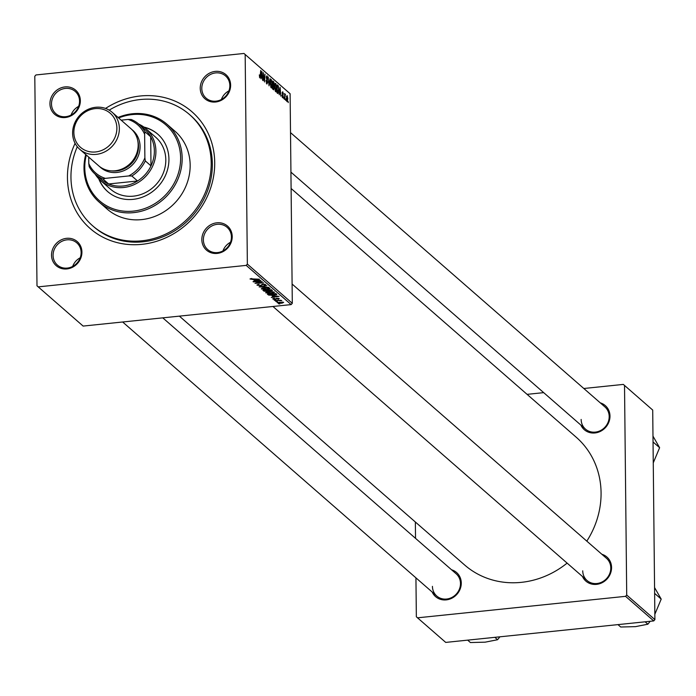 <?xml version="1.0" encoding="UTF-8"?>
<svg xmlns="http://www.w3.org/2000/svg" width="696" height="696" viewBox="0 0 696 696"><rect width="100%" height="100%" fill="white"/><g stroke="black" fill="none" stroke-linecap="round" stroke-linejoin="round"><path stroke-width="1.04" d="M51.53 255.206A15.982 14.564 131.1 0 1 66.564 238.328A15.982 14.564 131.1 0 1 81.919 252.065A15.982 14.564 131.1 0 1 66.886 268.934A15.982 14.564 131.1 0 1 51.53 255.206M81.127 252.518A14.755 13.45 -48.9 0 0 76.804 242.852A14.755 13.45 -48.9 0 0 61.526 241.503A14.755 13.45 -48.9 0 0 53.079 255.415A14.755 13.45 -48.9 0 0 57.411 265.08A14.755 13.45 -48.9 0 0 72.68 266.42A14.755 13.45 -48.9 0 0 81.127 252.518M49.947 103.8A15.982 14.564 131.1 0 1 64.98 86.922A15.982 14.564 131.1 0 1 80.336 100.659A15.982 14.564 131.1 0 1 65.302 117.528A15.982 14.564 131.1 0 1 49.947 103.8M79.544 101.111A14.755 13.45 -48.9 0 0 75.22 91.446A14.755 13.45 -48.9 0 0 59.943 90.097A14.755 13.45 -48.9 0 0 51.495 104.008A14.755 13.45 -48.9 0 0 55.828 113.674A14.755 13.45 -48.9 0 0 71.096 115.023A14.755 13.45 -48.9 0 0 79.544 101.111M200.239 88.27A15.982 14.564 131.1 0 1 215.273 71.401A15.982 14.564 131.1 0 1 230.628 85.138A15.982 14.564 131.1 0 1 215.595 102.007A15.982 14.564 131.1 0 1 200.239 88.27M229.845 85.591A14.755 13.45 -48.9 0 0 225.513 75.916A14.755 13.45 -48.9 0 0 210.244 74.576A14.755 13.45 -48.9 0 0 201.796 88.488A14.755 13.45 -48.9 0 0 206.12 98.153A14.755 13.45 -48.9 0 0 221.398 99.493A14.755 13.45 -48.9 0 0 229.845 85.591M201.831 239.676A15.982 14.564 131.1 0 1 216.865 222.807A15.982 14.564 131.1 0 1 232.212 236.544A15.982 14.564 131.1 0 1 217.178 253.414A15.982 14.564 131.1 0 1 201.831 239.676M231.429 236.997A14.755 13.45 -48.9 0 0 227.096 227.322A14.755 13.45 -48.9 0 0 211.828 225.982A14.755 13.45 -48.9 0 0 203.38 239.894A14.755 13.45 -48.9 0 0 207.704 249.56A14.755 13.45 -48.9 0 0 222.981 250.899A14.755 13.45 -48.9 0 0 231.429 236.997M228.932 90.845A14.755 13.45 -48.9 0 0 221.371 99.511M78.631 106.366A14.755 13.45 -48.9 0 0 71.07 115.031M80.214 257.772A14.755 13.45 -48.9 0 0 72.662 266.438M230.515 242.251A14.755 13.45 -48.9 0 0 222.955 250.917M601.849 554.26A15.982 14.564 131.1 0 1 611.567 567.484A15.982 14.564 131.1 0 1 599.569 583.744A15.982 14.564 131.1 0 1 582.456 576.488M582.735 570.833A14.755 13.45 -48.9 0 0 587.059 580.508A14.755 13.45 -48.9 0 0 602.336 581.847A14.755 13.45 -48.9 0 0 610.784 567.936A14.755 13.45 -48.9 0 0 606.451 558.27L292.103 284.038M600.265 402.853A15.982 14.564 131.1 0 1 609.983 416.077A15.982 14.564 131.1 0 1 597.977 432.338A15.982 14.564 131.1 0 1 580.873 425.082M581.143 419.436A14.755 13.45 -48.9 0 0 585.475 429.101A14.755 13.45 -48.9 0 0 600.744 430.441A14.755 13.45 -48.9 0 0 609.191 416.539A14.755 13.45 -48.9 0 0 604.867 406.864L290.519 132.631M451.556 569.78A15.982 14.564 131.1 0 1 461.274 583.013A15.982 14.564 131.1 0 1 449.268 599.265A15.982 14.564 131.1 0 1 432.164 592.009M432.433 586.363A14.755 13.45 -48.9 0 0 436.766 596.028A14.755 13.45 -48.9 0 0 452.035 597.368A14.755 13.45 -48.9 0 0 460.482 583.466A14.755 13.45 -48.9 0 0 456.158 573.8L162.777 317.855M105.548 108.428A77.447 70.592 131.1 0 1 214.707 162.559A77.447 70.592 131.1 0 1 141.853 244.34A77.447 70.592 131.1 0 1 67.451 177.776A77.447 70.592 131.1 0 1 75.09 143.333M77.291 146.708A73.759 67.234 -48.9 0 0 70.957 177.41A73.759 67.234 -48.9 0 0 92.594 225.748L93.734 226.739A73.759 67.234 -48.9 0 0 170.111 233.465A73.759 67.234 -48.9 0 0 212.35 163.925A73.759 67.234 -48.9 0 0 190.713 115.588L189.564 114.588A73.759 67.234 -48.9 0 0 109.185 110.151M179.377 316.141L464.676 565.03A84.816 77.317 -48.9 0 0 567.11 563.107M586.815 541.14A84.816 77.317 -48.9 0 0 601.074 492.785A84.816 77.317 -48.9 0 0 576.192 437.201L291.102 188.486M246.21 265.385L247.358 264.089L292.303 303.299L290.11 93.734L243.983 53.462L35.957 74.951L34.8 76.247L36.992 285.812L83.12 326.076L291.145 304.596L246.21 265.385L38.176 286.874M243.983 53.462L290.11 93.734M265.889 292.45L265.889 292.929L268.517 291.763L274.529 292.268L271.805 293.451L265.75 292.685M272.197 296.148L279.096 296.365L271.283 297.523L273.145 296.975L272.197 295.904M250.142 278.835L259.417 279.192L253.092 279.522L250.038 279M251.821 278.496L251.125 279.113M257.172 284.76L257.181 285.325L259.13 284.325L258.155 285.247L260.069 285.577L262.853 284.203L265.776 284.629L264.001 285.577L264.811 284.725L263.184 284.447L260.426 285.812L256.989 285.021M258.364 284.42L258.155 285.247M264.906 284.264L264.906 284.899L264.802 284.246M268.795 287.378L259.095 286.891L266.873 285.691L260.487 286.97L268.795 287.378M261.452 288.588L261.461 289.058L264.08 287.9L270.1 288.405L267.377 289.579L261.322 288.814M279.923 303.926L278.417 303.743L279.923 303.926M267.247 291.52L263.932 291.119L262.87 290.189L271.501 289.736L272.414 290.667L267.247 291.25M253.953 280.227L260.852 280.445L253.04 281.61L254.901 281.053L253.953 279.983M258.868 281.828L253.309 281.845L262.244 281.654L256.058 283.037L263.654 282.889L255.023 283.342L260.896 281.697L258.868 281.558M272.945 298.627L272.945 299.08L274.407 298.28L274.79 298.514L273.702 299.01L274.981 299.236L276.999 298.253L279.27 298.584L278.095 299.324L277.713 299.089L278.513 298.654L276.947 298.558L275.32 299.471L272.797 298.836M273.624 298.393L273.702 299.01M278.583 298.306L278.583 298.767L278.513 298.288M268.717 295.095L267.299 294.051L275.929 293.599L276.834 294.486L274.172 295.33L268.717 295.095L268.708 294.347M277.269 302.482L283.655 302.403L281.81 303.23L277.156 302.664M277.365 301.69L275.851 301.516L277.365 301.69M277.582 300.698L274.781 300.576L281.062 300.246L280.036 300.559L281.828 300.811L277.582 300.428M275.494 300.054L273.98 299.88L275.494 300.054M283.855 98.771L283.62 97.397L283.855 98.771M285.717 100.398L285.49 99.032L285.717 100.398M275.59 91.672L274.642 87.304L274.964 83.981L275.746 83.424L276.704 87.896L275.86 91.776M274.964 83.981L275.746 83.424L275.198 83.477M279.235 94.743L280.088 87.313L280.871 96.17L280.479 93.603L279.54 92.777L279.235 94.743M273.528 89.758L272.458 88.827L272.823 80.98L273.876 82.032L274.267 84.225L273.745 89.854M269.039 85.852L268.195 76.943L268.9 84.555L270.118 78.622L269.039 85.852M259.417 77.03L260.2 75.751L260.739 70.444L260.478 76.195L259.852 77.935L259.303 74.907L259.947 77.03L259.434 77.082M263.184 80.736L263.271 72.645L264.402 80.562L264.976 74.141L264.611 81.989L263.48 74.081L263.184 80.736M247.358 264.089L245.166 54.523M260.983 78.822L261.835 71.401L262.627 80.249L262.235 77.682L261.287 76.856L260.983 78.822M266.35 83.181L267.412 82.215L266.264 77.326L266.986 75.786L267.795 79.031L266.994 76.743L266.542 77.508L267.69 82.38L266.881 84.068L266.029 80.562L267.107 83.216L266.394 83.294M266.994 76.743L266.281 76.708M271.162 87.8L270.205 83.442L270.535 80.11L271.31 79.561L272.275 84.033L271.431 87.913M270.535 80.11L271.31 79.561L270.77 79.614M281.958 95.213L282.646 97.083L283.002 96.483L282.176 92.951L282.741 91.75L283.394 94.125L282.733 92.49L282.489 93.569L283.281 96.657L282.646 97.823L281.958 95.213M282.228 97.127L283.002 96.483M282.733 92.49L282.185 93.09M277.678 93.386L276.895 92.698L277.252 84.851L278.261 85.834L278.887 89.61L278.052 93.569M286.97 101.599L286.282 98.632L287.126 95.578L287.796 98.649L287.161 101.677M285.247 94.891L284.655 99.467L284.638 93.516L284.864 94.934L285.482 94.369L285.116 94.908M288.283 102.634L288.048 101.268L288.283 102.634M654.901 619.623L653.744 620.919L625.556 596.333L626.713 595.037L654.901 619.623L652.709 410.057L623.338 384.41L583.805 388.499M543.68 392.64L527.081 394.354M623.338 384.41L652.709 410.057M625.556 596.333L417.53 617.822L416.347 616.76L415.938 577.863M415.529 538.347L415.355 522.009M417.53 617.822L445.718 642.408L653.744 620.919M626.713 595.037L624.521 385.471M292.303 303.299L291.145 304.596M261.774 73.907L261.435 76.029L262.183 76.691L261.974 72.41L261.426 73.941M260.965 76.812L262.183 76.691M270.344 80.98L271.344 86.93L270.7 86.991M271.31 80.51L270.761 80.936L271.31 80.51L271.997 83.694L271.17 86.861L270.674 86.904M270.405 80.606L270.953 80.553M273.058 82.145L272.945 84.59L273.85 85.034L273.537 82.554L272.771 82.172L273.876 82.032M273.432 85.965L273.92 85.912M272.632 85.164L273.511 85.069M272.632 85.06L273.85 85.034M272.902 85.504L272.78 88.157L273.65 88.81L272.562 88.923L273.572 88.81L273.989 87.6L273.493 86.017L272.615 85.538M280.018 89.819L279.679 91.95L280.436 92.603L280.227 88.331L279.679 89.862M279.209 92.733L280.436 92.603M277.208 85.939L278.261 85.834M277.199 86.043L277.217 92.02L278 92.542L276.895 92.655M276.904 92.403L277.574 92.333L278.609 89.314L278.243 86.809L277.495 86.008M274.772 84.842L275.781 90.793L275.129 90.863M275.746 84.381L275.19 84.799L275.746 84.381L276.425 87.566L275.599 90.724L275.103 90.776M274.842 84.477L275.381 84.416M286.587 100.885L287.518 98.397L287.117 96.318L286.447 96.326M287.117 96.318L286.561 98.78L287.065 100.885L286.604 100.937M286.439 96.387L286.891 96.335M284.977 94.421L285.482 94.369M263.923 290.128L263.932 291.119M268.56 290.589L268.569 291.058M270.77 290.032L268.082 290.171L270.622 290.937L271.249 290.441L270.77 289.771M271.24 289.745L270.622 290.937M267.073 290.223L264.158 290.38L266.994 291.276L267.655 290.737L267.073 289.962M267.655 289.936L266.994 291.276M267.655 288.1L264.323 288.144L262.435 288.979L267.186 289.336L269.135 288.492L267.655 287.805M269.126 288.005L269.221 288.657L269.221 288.022M262.427 288.179L262.435 288.649M262.34 288.205L262.435 288.979M254.893 280.01L254.901 281.053M257.859 280.331L255.058 280.262L255.815 280.923L259.747 280.358L257.851 280.079M276.251 298.393L276.26 299.236M273.137 295.93L273.145 296.975M276.103 296.252L273.31 296.183L274.067 296.844L278 296.27L276.103 296M268.082 294.008L268.09 294.739M275.207 293.895L268.586 294.243L273.954 295.087L275.816 294.565L275.198 293.634M275.816 294.565L275.599 293.616M275.807 293.608L275.816 294.521L275.807 293.608M272.092 291.963L268.752 292.007L266.873 292.842L271.623 293.199L273.563 292.363L272.084 291.676M273.554 291.868L273.659 292.52L273.65 291.894M266.864 292.042L266.864 292.52M266.768 292.068L266.873 292.842M282.941 302.108L282.95 302.569L279.348 302.264L278.017 302.777L281.541 302.986L282.889 302.09M277.956 302.195L278.017 302.777M98.754 178.776A38.106 34.739 -48.9 0 0 107.654 191.574A38.106 34.739 -48.9 0 0 147.108 195.045A38.106 34.739 -48.9 0 0 168.928 159.114A38.106 34.739 -48.9 0 0 157.757 134.145A38.106 34.739 -48.9 0 0 143.872 127.064M157.94 134.311A38.106 34.739 -48.9 0 0 144.342 127.42M86.321 155.017A50.399 45.945 -48.9 0 0 84.782 167.806A50.399 45.945 -48.9 0 0 133.206 211.132A50.399 45.945 -48.9 0 0 180.621 157.905A50.399 45.945 -48.9 0 0 118.642 117.963M118.059 117.459A51.626 47.067 131.1 0 1 167.023 124.288A51.626 47.067 131.1 0 1 182.169 158.123A51.626 47.067 131.1 0 1 152.607 206.799A51.626 47.067 131.1 0 1 99.145 202.092A51.626 47.067 131.1 0 1 83.998 168.258A51.626 47.067 131.1 0 1 85.739 154.512M99.145 202.092L107.141 209.07A51.626 47.067 -48.9 0 0 160.602 213.776A51.626 47.067 -48.9 0 0 190.165 165.1A51.626 47.067 -48.9 0 0 175.018 131.266L167.023 124.288M92.594 225.748A73.759 67.234 -48.9 0 0 168.963 232.464A73.759 67.234 -48.9 0 0 211.201 162.925A73.759 67.234 -48.9 0 0 189.564 114.588M138.73 124.079A34.417 31.372 131.1 0 1 145.803 128.612L155.713 137.251A34.417 31.372 131.1 0 1 165.805 159.81A34.417 31.372 131.1 0 1 146.099 192.261A34.417 31.372 131.1 0 1 110.455 189.129L100.555 180.49A34.417 31.372 131.1 0 1 95.1 174.096M99.171 179.203A38.106 34.739 -48.9 0 0 107.845 191.739M654.623 593.375L661.2 599.108L654.849 614.281M645.122 621.815L647.872 624.208L635.474 626.644L620.71 627.009L617.961 624.617M650.195 621.284L647.872 624.208M654.562 587.554L661.2 599.108M494.83 637.336L497.57 639.728L485.182 642.164L470.409 642.538L467.668 640.137M499.902 636.814L497.57 639.728M653.039 441.969L659.617 447.702L653.257 462.875M652.978 436.148L659.617 447.702M145.803 128.612A34.417 31.372 131.1 0 1 153.616 163.864A34.417 31.372 131.1 0 1 123.523 187.52A34.417 31.372 131.1 0 1 100.555 180.49M88.714 157.105L88.784 163.569A31.964 29.136 -48.9 0 0 105.313 178.367L102.93 178.985A33.191 30.259 131.1 0 1 95.265 174.244L100.981 179.229A33.191 30.259 -48.9 0 0 108.637 183.97A33.191 30.259 -48.9 0 0 123.131 186.006A33.191 30.259 -48.9 0 0 137.547 180.986A33.191 30.259 -48.9 0 0 150.997 165.883L150.693 136.755A33.191 30.259 -48.9 0 0 144.62 129.212L138.904 124.227A33.191 30.259 131.1 0 1 144.986 131.779L144.629 134.232A31.964 29.136 -48.9 0 0 128.099 119.442L121.156 120.156M102.93 178.985L108.637 183.97L137.547 180.986L131.84 176.001L128.69 175.949A31.964 29.136 -48.9 0 0 144.881 157.783L145.29 160.898L150.997 165.883A33.191 30.259 -48.9 0 0 150.693 136.755L144.986 131.779M128.099 119.442L131.248 119.486A33.191 30.259 131.1 0 1 138.904 124.227M95.265 174.244A33.191 30.259 131.1 0 1 89.192 166.692L88.784 163.569M105.313 178.367L128.69 175.949M144.881 157.783L144.629 134.232M145.29 160.898A33.191 30.259 131.1 0 1 131.84 176.001M73.872 132.518A22.62 20.619 -48.9 0 0 95.604 151.954A22.62 20.619 -48.9 0 0 116.876 128.073A22.62 20.619 -48.9 0 0 95.152 108.628A22.62 20.619 -48.9 0 0 73.872 132.518M119.355 128.412A24.586 22.411 131.1 0 1 105.279 151.589A24.586 22.411 131.1 0 1 79.823 149.353A24.586 22.411 131.1 0 1 72.61 133.24A24.586 22.411 131.1 0 1 86.687 110.064A24.586 22.411 131.1 0 1 112.152 112.3A24.586 22.411 131.1 0 1 119.355 128.412M111.586 170.885A23.36 21.289 -48.9 0 0 138.53 146.273A23.36 21.289 -48.9 0 0 137.791 140.844M131.892 129.578A24.586 22.411 131.1 0 1 140.079 146.491A24.586 22.411 131.1 0 1 125.393 169.981A24.586 22.411 131.1 0 1 99.615 166.57M112.152 112.3L130.961 128.716A24.586 22.411 131.1 0 1 138.173 144.829A24.586 22.411 131.1 0 1 124.097 168.006A24.586 22.411 131.1 0 1 98.641 165.77L79.823 149.353M266.69 79.657L267.142 79.614M272.788 81.649L273.502 81.58M272.467 88.697L273.302 88.609M277.225 85.504L277.921 85.425M262.175 284.316L262.183 285.116M276.643 298.297L276.651 298.81M271.127 80.44L270.422 80.51M273.711 85.138L272.623 85.251M282.802 97.153L282.263 97.205M282.637 92.446L282.193 92.49M275.555 84.303L274.859 84.373M271.423 290.667L271.405 289.736M267.829 290.98L267.821 289.928M258.025 285.029L258.016 284.481M251.073 279.018L251.065 278.574M272.945 306.475L587.059 580.508M436.766 596.028L122.653 321.996M585.475 429.101L290.928 172.138"/></g></svg>
